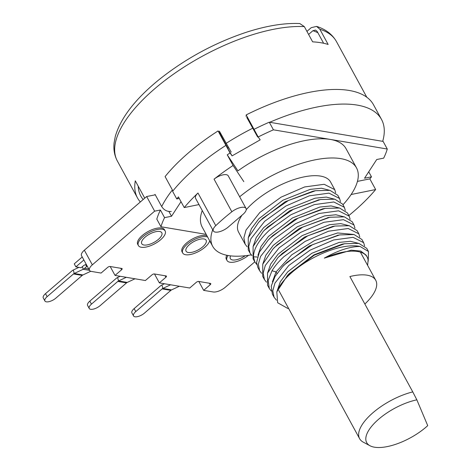 <?xml version="1.0" encoding="UTF-8"?>
<svg xmlns="http://www.w3.org/2000/svg" width="471" height="471" viewBox="0 0 471 471"><rect width="100%" height="100%" fill="white"/><g stroke="black" fill="none" stroke-linecap="round" stroke-linejoin="round"><path stroke-width="0.71" d="M140.34 201.965A124.768 51.333 -28.6 0 1 137.485 197.92L117.373 161.035A124.768 51.333 151.4 0 1 154.347 89.066A124.768 51.333 -28.6 0 1 304.331 26.606L312.638 41.848A124.768 51.333 -28.6 0 1 328.152 44.468L319.838 29.226L316.583 26.4L311.254 27.659L306.933 31.386M304.331 26.606L299.791 23.55C284.266 22.873 266.498 25.764 246.486 32.211C214.37 42.902 185.085 58.834 158.615 80.011C135.012 99.299 120.558 118.144 115.254 136.555L114.1 142.819C113.364 149.472 114.453 155.548 117.373 161.035M323.63 43.267L317.207 31.492L315.588 30.079L312.915 30.709L308.599 34.43M219.527 133.016A120.959 49.767 -28.6 0 1 220.175 132.598M247.381 117.12A120.959 49.767 -28.6 0 0 246.78 117.426L256 133.97M246.78 117.426L257.661 137.014M245.868 116.119A124.768 51.333 -28.6 0 1 246.633 115.736M218.615 131.715A124.768 51.333 -28.6 0 1 219.415 131.203L231.208 152.098M171.297 211.444C167.27 211.82 164.073 210.201 161.694 206.581L155.041 194.388A124.768 51.333 151.4 0 0 154.782 194.917M137.485 197.92A124.768 51.333 -28.6 0 1 135.295 180.829L144.75 198.167M143.172 199.527A120.959 49.767 -28.6 0 1 140.829 196.095A120.959 49.767 -28.6 0 1 138.209 186.175M382.688 141.335A127.052 52.275 151.4 0 0 381.516 119.446L373.538 104.815A127.052 52.275 151.4 0 0 246.18 114.912L254.046 129.337M172.91 190.926L165.091 176.584A127.052 52.275 151.4 0 1 218.067 130.932L219.945 133.617L220.546 133.275M247.151 118.109L247.74 117.774M146.658 196.519L154.635 211.155L92.328 264.843A9.526 3.921 151.4 0 0 89.508 270.342L81.53 255.706A9.526 3.921 151.4 0 1 84.35 250.213L146.658 196.519L155.283 194.823M198.815 281.458L203.666 290.366L210.207 284.731A1.908 0.783 151.4 0 0 210.773 283.63A1.908 0.783 151.4 0 0 210.407 283.412L198.662 281.434A1.908 0.783 151.4 0 0 196.248 282.376L189.707 288.011L159.351 282.888L165.892 277.254A1.908 0.783 151.4 0 0 166.457 276.153A1.908 0.783 151.4 0 0 166.092 275.941L154.347 273.957A1.908 0.783 151.4 0 0 151.933 274.899L145.392 280.533L115.036 275.411L121.577 269.777A1.908 0.783 151.4 0 0 122.142 268.682A1.908 0.783 151.4 0 0 121.777 268.464L110.031 266.486A1.908 0.783 151.4 0 0 107.618 267.422L101.077 273.062L91.327 271.414A9.526 3.921 151.4 0 1 89.508 270.342L83.155 269.277A7.501 6.058 -80.4 0 0 84.597 268.335L86.658 266.562A3.003 1.236 151.4 0 0 87.17 266.05M154.635 211.155L160.411 210.019A127.623 52.511 151.4 0 0 156.808 219.127L160.958 226.745L206.174 234.37M218.067 130.932L226.051 145.563L227.923 148.247L228.594 147.865L227.923 148.247L219.945 133.617M255.2 132.704L255.694 132.422L255.2 132.704M381.516 119.446A127.052 52.275 151.4 0 0 269.712 122.277M203.666 290.366L213.198 291.973A9.526 3.921 151.4 0 0 225.273 287.269L254.782 261.847M206.922 235.753A15.237 6.27 151.4 0 0 186.557 243.007A15.237 6.27 151.4 0 0 182.041 251.797L182.707 253.015A15.237 6.27 151.4 0 0 204.95 247.216A15.237 6.27 151.4 0 0 209.672 240.793M165.15 230.955L164.485 229.736A15.237 6.27 151.4 0 0 142.242 235.535A15.237 6.27 151.4 0 0 137.726 244.325L138.392 245.544A15.237 6.27 151.4 0 0 160.635 239.745A15.237 6.27 151.4 0 0 165.15 230.955A15.237 6.27 151.4 0 0 142.907 236.754A15.237 6.27 151.4 0 0 138.392 245.544M226.792 255.258A15.237 6.27 151.4 0 0 226.357 259.274L227.022 260.492A15.237 6.27 151.4 0 0 248.523 255.311M207.587 236.972A15.237 6.27 151.4 0 0 187.222 244.225A15.237 6.27 151.4 0 0 182.707 253.015M189.436 244.602A11.428 4.704 -28.6 0 1 206.121 240.251A11.428 4.704 -28.6 0 1 202.73 246.845A11.428 4.704 -28.6 0 1 186.051 251.196A11.428 4.704 -28.6 0 1 189.436 244.602M145.121 237.125A11.428 4.704 -28.6 0 1 161.806 232.774A11.428 4.704 -28.6 0 1 158.415 239.368A11.428 4.704 -28.6 0 1 141.736 243.719A11.428 4.704 -28.6 0 1 145.121 237.125M228.046 255.5A15.237 6.27 151.4 0 0 227.022 260.492M245.226 255.735A11.428 4.704 -28.6 0 1 230.366 258.667A11.428 4.704 -28.6 0 1 230.584 255.871M110.185 266.509L115.036 275.411M154.5 273.987L159.351 282.888M357.436 181.388L369.829 178.868A127.623 52.511 151.4 0 0 371.489 176.843L364.548 178.215L376.735 159.51L383.677 158.138A127.623 52.511 151.4 0 0 387.28 149.03L383.123 141.412L269.277 122.207A127.623 52.511 151.4 0 0 254.022 129.348L258.179 136.973A127.623 52.511 151.4 0 1 273.433 129.825L269.277 122.207M179.251 198.438L176.755 198.933L172.598 191.308A127.623 52.511 151.4 0 1 225.909 145.368L232.079 155.872L260.186 139.846L258.179 136.973M168.901 211.491L171.503 216.271L181.011 201.676M160.411 210.019L164.562 217.637L171.503 216.271M164.562 217.637A127.623 52.511 151.4 0 0 160.958 226.745M225.909 145.368L230.066 152.993A127.623 52.511 151.4 0 0 227.252 154.824L233.068 165.492A127.623 52.511 151.4 0 0 214.064 179.157L231.85 211.779A127.623 52.511 151.4 0 0 215.765 225.644A10.174 4.186 151.4 0 0 213.363 230.955A10.174 4.186 151.4 0 0 228.211 227.081L243.018 214.323A10.174 4.186 151.4 0 0 246.033 208.459A10.174 4.186 151.4 0 0 231.85 211.779M213.363 230.955L195.583 198.332A10.174 4.186 151.4 0 1 197.979 193.022A127.623 52.511 151.4 0 0 184.232 207.576L178.415 196.907A127.623 52.511 151.4 0 0 176.755 198.933M342.988 204.767A81.907 33.7 151.4 0 0 356.506 167.888L346.032 148.677A81.907 33.7 151.4 0 0 237.932 170.867L227.252 154.824M230.066 152.993L232.079 155.872M387.28 149.03L273.433 129.825M184.232 207.576L198.986 204.579M348.852 215.524A127.623 52.511 151.4 0 0 375.646 189.542L351.125 194.517M246.033 208.459L228.247 175.836A10.174 4.186 151.4 0 0 214.064 179.157M243.837 181.671L233.068 165.492M368.728 171.791L371.489 176.843M369.829 178.868L375.646 189.542M364.854 304.019A44.992 18.51 151.4 0 0 376.064 280.963A44.992 18.51 151.4 0 0 375.734 280.269A44.992 18.51 151.4 0 0 349.882 276.554L412.761 391.89A44.992 18.51 151.4 0 0 359.279 437.989A44.992 18.51 151.4 0 0 359.608 438.678A44.992 18.51 151.4 0 0 363.288 442.169L370.006 445.76A40.665 16.732 151.4 0 0 427.721 425.631L416.847 399.826A40.665 16.732 151.4 0 0 375.522 422.098A40.665 16.732 151.4 0 0 370.006 445.76M412.761 391.89L416.847 399.826M202.253 210.572A81.907 33.7 151.4 0 0 202.206 227.099L212.68 246.304A81.907 33.7 151.4 0 0 251.249 254.876M212.727 229.777A81.907 33.7 151.4 0 0 212.68 246.304M356.506 167.888A81.907 33.7 151.4 0 0 239.662 196.778M246.227 209.719A52.381 21.554 -28.6 0 1 254.122 201.953A52.381 21.554 -28.6 0 1 330.583 182.018L334.734 189.636L335.67 192.792M247.151 246.786L245.161 244.208L238.603 232.168A52.381 21.554 -28.6 0 1 242 215.2M368.475 251.52L366.738 248.335L358.89 243.395L344.501 243.743L314.275 255.188L287.398 275.559L276.801 291.879A52.381 21.554 151.4 0 1 292.356 272.073A52.381 21.554 -28.6 0 1 360.091 246.474L368.475 251.52L368.216 261.199M363.653 242.677L361.916 239.492L354.086 234.558L339.65 234.911L312.52 244.708L287.033 262.318L282.529 266.774L275.082 276.412L271.231 286.127L272.344 294.063L274.081 297.248L272.791 290.848L274.94 283.118L288.77 265.503L310.148 250.125L333.615 239.975L353.109 237.343L363.653 242.677L364.595 245.833M271.249 290.996L269.265 288.411L268.146 280.475L272.002 270.76C274.817 266.115 278.803 261.411 283.954 256.666L305.084 241.417L328.564 231.202L348.21 228.5L358.837 233.84L359.773 236.995M358.837 233.84L357.1 230.649L349.27 225.715L334.94 226.051L307.81 235.806L282.217 253.475L277.772 257.867L267.54 273.115L267.528 285.22L269.265 288.411M266.433 282.153L264.443 279.568L263.154 273.18L265.308 265.426L279.132 247.823L300.469 232.462L323.983 222.288L343.477 219.663L354.015 224.997L354.951 228.152M354.015 224.997L352.279 221.812L344.442 216.872L330.006 217.231L302.888 227.022L277.395 244.637L272.892 249.088L262.747 264.196L262.706 276.383L264.443 279.568M349.194 216.154L347.457 212.969L339.603 208.029L325.173 208.388L298.043 218.191L272.574 235.794L268.164 240.151L259.427 252.026L256.571 262.447L257.884 267.54L259.621 270.725L258.338 264.272L260.528 256.495L274.31 238.98L295.464 223.725L318.938 213.516L338.578 210.814L349.194 216.154L350.136 219.315M251.967 255.629L249.983 253.045L248.7 246.58L250.884 238.815L264.673 221.299L285.856 206.027L309.317 195.83L328.958 193.139L339.556 198.474L340.492 201.629M339.556 198.474L337.819 195.288L329.977 190.349L315.535 190.708L288.376 200.522L262.936 218.114L258.526 222.471L248.27 237.714L248.246 249.86L249.983 253.045M256.789 264.472L254.805 261.888L253.486 256.795C253.569 248.947 258.903 240.063 269.494 230.142L290.772 214.811L314.304 204.62L333.833 201.982L344.378 207.317L345.314 210.472M344.378 207.317L342.635 204.131L334.828 199.198L320.457 199.533L293.321 209.301L267.752 226.951L263.242 231.42L253.104 246.516L253.062 258.703L254.805 261.888M245.161 244.208L243.872 237.82L246.039 230.036L259.851 212.456L281.087 197.155L304.613 186.952L324.178 184.296L334.734 189.636M367.61 265.373L368.116 260.157A48.572 19.988 151.4 0 0 367.127 257.001A48.572 19.988 151.4 0 0 324.319 258.12C338.196 250.342 350.118 246.463 360.091 246.474M276.801 291.879L277.654 302.729L287.581 308.34L288.658 308.54M287.404 275.559L289.112 273.739L314.069 254.799L342.046 244.196L344.507 243.743M324.319 258.12L351.207 250.189L360.745 251.072L366.085 255.099L367.127 257.001M277.219 290.684L280.327 281.723L287.728 271.838L311.767 253.304L339.144 242.406L350.383 241.293L358.278 243.277M272.403 281.841L276.071 271.914L291.684 254.852L314.657 240.451L337.689 232.945L353.456 234.434M276.465 300.192L274.081 297.248M261.611 273.31L259.621 270.725M284.243 264.943L309.2 245.986L338.166 235.188M278.732 256.854L304.472 237.096L332.473 226.498L334.94 226.051M272.897 249.088L274.599 247.269L299.556 228.305L328.522 217.508M267.581 273.003L270.69 264.043L278.09 254.152L302.129 235.624L329.506 224.72L340.745 223.613L348.64 225.597M262.759 264.16L265.868 255.2L273.268 245.314L297.307 226.781L324.684 215.883L335.923 214.77L343.818 216.754M257.937 255.317L261.046 246.357L268.446 236.471L292.491 217.943L319.868 207.04L331.101 205.927L338.996 207.911M253.121 246.48L256.23 237.519L263.63 227.634L287.669 209.1L315.046 198.197L326.279 197.09L334.175 199.074M248.299 237.637L251.408 228.676L258.809 218.791L282.847 200.257L310.224 189.36L321.463 188.247L329.359 190.231M269.871 238.332L294.787 219.439L322.717 208.841L325.173 208.394M264.319 230.278L289.959 210.602L318.92 199.822M258.526 222.471L260.228 220.658L285.143 201.759L313.074 191.155L315.535 190.708M135.006 278.785L127.252 282.423A3.75 3.026 -80.4 0 0 126.528 282.894L100.176 305.602A7.501 3.085 -28.6 0 1 89.231 308.458L87.594 305.461A7.501 3.085 -28.6 0 1 89.814 301.134L116.172 278.426A7.501 6.058 99.6 0 1 117.615 277.478L120.17 276.283M89.231 308.458A7.501 3.085 -28.6 0 1 91.451 304.136L117.809 281.423A3.75 3.026 99.6 0 1 118.527 280.952L126.287 277.313M179.321 286.256L171.568 289.9A3.75 3.026 -80.4 0 0 170.843 290.371L144.491 313.08A7.501 3.085 -28.6 0 1 133.546 315.935L131.909 312.932A7.501 3.085 -28.6 0 1 134.135 308.605L160.487 285.897A7.501 6.058 99.6 0 1 161.93 284.955L164.485 283.754M133.546 315.935A7.501 3.085 -28.6 0 1 135.766 311.608L162.124 288.9A3.75 3.026 99.6 0 1 162.842 288.429L170.602 284.784M82.225 256.983L74.241 263.866L75.878 266.863L81.112 267.746L83.167 265.974A3.003 1.236 151.4 0 1 86.317 264.49M90.756 271.278L82.937 274.946A3.75 3.026 -80.4 0 0 82.213 275.423L55.861 298.131A7.501 3.085 -28.6 0 1 44.916 300.987L43.279 297.984A7.501 3.085 -28.6 0 1 45.499 293.657L71.857 270.949A7.501 6.058 99.6 0 1 73.299 270.007L78.904 267.375M44.916 300.987A7.501 3.085 -28.6 0 1 47.135 296.659L73.494 273.951A3.75 3.026 99.6 0 1 74.212 273.48L83.155 269.277L82.449 266.592M83.862 259.986L75.878 266.863M317.901 32.758A117.149 48.201 151.4 0 0 312.915 30.709M319.838 29.226A124.768 51.333 -28.6 0 1 336.459 41.583L366.803 97.244M252.521 128.318A124.768 51.333 151.4 0 0 226.062 143.396M172.386 189.966A124.768 51.333 151.4 0 0 161.694 206.581M210.207 284.731L209.395 283.248M121.577 269.777L120.764 268.293M165.892 277.254L165.08 275.77M84.35 250.213L92.328 264.843M197.979 193.022L215.765 225.644M276.96 273.545L276.071 271.914L272.002 270.76M257.354 257.042L253.486 256.795M127.252 282.423L118.527 280.952L117.615 277.478M89.814 301.134L91.451 304.136M117.809 281.423L126.528 282.894M171.568 289.9L162.842 288.429L161.93 284.955M134.135 308.605L135.766 311.608M162.124 288.9L170.843 290.371M82.937 274.946L74.212 273.48L73.299 270.007M85.61 264.637L86.658 266.562M45.499 293.657L47.135 296.659M73.494 273.951L82.213 275.423M84.597 268.335L88.801 269.041M316.583 26.4C325.679 29.255 332.302 34.312 336.459 41.583M278.791 290.448L359.608 438.678M360.38 252.109L375.734 280.269M338.69 235.094L337.195 235.365M282.529 266.78L284.237 264.955M279.486 256.047L278.544 257.054M327.551 217.684L329.064 217.408M319.379 199.739L317.996 199.987M264.037 230.584L264.961 229.595M268.57 239.721L269.865 238.338"/></g></svg>
